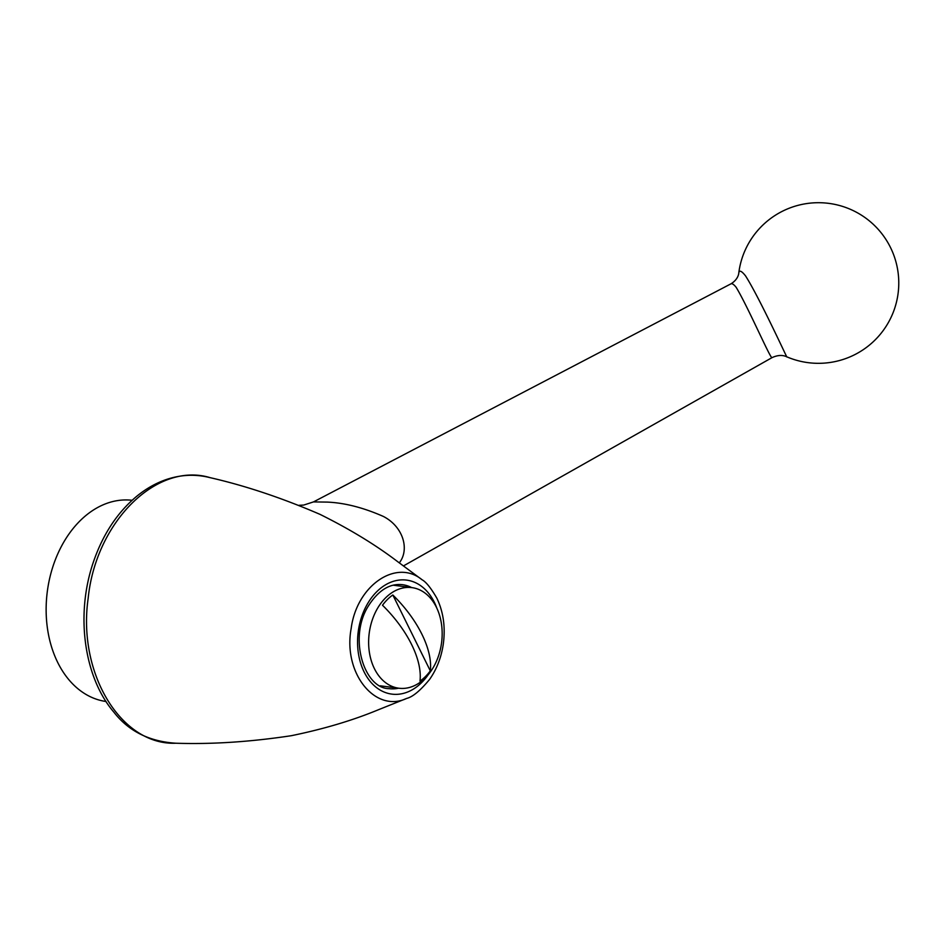 <?xml version="1.0" encoding="UTF-8"?>
<svg xmlns="http://www.w3.org/2000/svg" width="946" height="946" viewBox="0 0 946 946"><rect width="100%" height="100%" fill="white"/><g stroke="black" fill="none" stroke-linecap="round" stroke-linejoin="round"><path stroke-width="1.42" d="M175.885 743.225C149.232 741.51 128.538 731.128 113.792 712.054C84.785 678.294 75.148 616.804 92.933 563.39C102.322 535.259 116.866 512.933 136.579 496.402C145.708 488.916 155.416 483.359 165.727 479.728C180.639 474.596 195.467 473.911 210.225 477.695L210.213 477.683C156.823 461.364 95.771 521.908 88.155 598.392C77.395 673.446 121.135 745.495 175.885 743.225C211.857 744.407 250.359 741.901 291.368 735.692C323.733 729.047 352.692 720.414 378.234 709.819L406.674 698.42C375.018 713.343 342.807 672.748 351.179 628.451C356.677 585.562 396.291 558.377 422.046 579.756L422.247 579.91M436.366 607.178A50.717 36.492 97.4 0 0 411.912 587.62A50.717 36.492 97.4 0 0 369.212 633.241A50.717 36.492 97.4 0 0 398.893 688.227A50.717 36.492 97.4 0 0 435.952 662.354A50.717 36.492 97.4 0 0 436.366 607.178M392.827 594.999A84.111 42.877 45.2 0 1 421.916 634.269A84.111 42.877 45.2 0 1 430.312 670.844L392.827 594.999A48.719 35.049 97.4 0 0 382.503 605.251A84.111 42.877 -134.8 0 1 419.989 681.096A48.719 35.049 97.4 0 0 430.312 670.844M786.8 356.819L786.8 356.819A80.315 80.315 0 0 0 890.659 318.199A80.315 80.315 0 0 0 841.325 206.027A80.315 80.315 0 0 0 738.767 273.087C739.264 269.882 741.51 270.804 745.519 275.854C759.378 297.505 788.172 360.461 786.8 356.819C782.519 354.774 777.588 355.057 771.983 357.659C770.482 358.948 747.718 306.291 736.118 287.253C733.789 284.368 732.038 283.244 730.856 283.883L313.481 501.912L327.351 502.101C344.711 502.858 363.394 507.635 383.378 516.445C403.221 526.65 409.831 549.496 399.307 562.846M132.085 500.292A101.447 72.972 97.4 0 0 47.3 591.617A101.447 72.972 97.4 0 0 106.07 701.506M436.792 608.053A57.481 41.352 97.4 0 0 434.332 602.283A57.481 41.352 97.4 0 0 374.498 594.088A57.481 41.352 97.4 0 0 367.403 677.655A57.481 41.352 97.4 0 0 428.16 674.794M411.664 587.584A52.408 37.698 97.4 0 0 402.452 584.687C389.764 583.221 378.412 590.304 368.396 605.937C348.199 637.533 364.08 688.593 389.007 688.653A52.408 37.698 97.4 0 0 398.644 688.191M411.912 587.62L393.24 585.207M398.893 688.227L380.233 685.815M771.983 357.659L403.481 565.909M210.213 477.683C245.298 485.688 281.873 497.915 319.961 514.34C349.594 529.027 375.42 544.742 397.45 561.498L422.046 579.756C426.055 581.92 430.974 588.045 436.827 598.144C443.485 612.086 445.613 627.588 443.213 644.652C441.179 657.766 436.65 669.33 429.638 679.346C420.355 690.604 412.693 696.966 406.674 698.42M738.767 273.087C738.838 272.046 739.063 278.999 730.856 283.883M313.481 501.912L303.69 505.069L299.054 505.306"/></g></svg>
